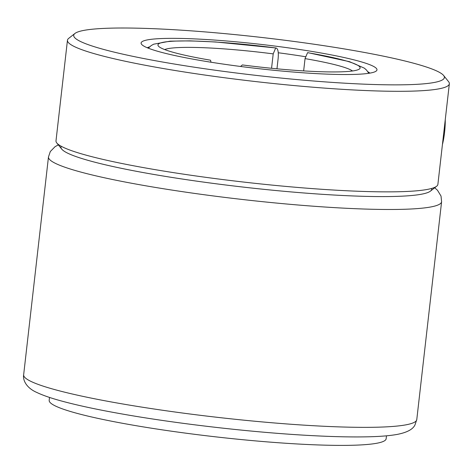 <?xml version="1.0" encoding="UTF-8"?>
<svg xmlns="http://www.w3.org/2000/svg" width="473" height="473" viewBox="0 0 473 473"><rect width="100%" height="100%" fill="white"/><g stroke="black" fill="none" stroke-linecap="round" stroke-linejoin="round"><path stroke-width="0.71" d="M436.644 186.244L430.424 191.133A186.528 19.151 -173.5 0 1 367.71 196.413A186.528 19.151 -173.5 0 1 177.139 178.25A186.528 19.151 -173.5 0 1 61.744 149.125L56.79 142.964A192.18 19.736 6.5 0 0 175.678 172.97A192.18 19.736 6.5 0 0 372.02 191.683A192.18 19.736 6.5 0 0 436.644 186.244A192.18 19.736 6.5 0 0 437.892 184.334L449.35 83.78A192.18 19.736 -173.5 0 1 383.479 91.129A192.18 19.736 -173.5 0 1 178.073 70.985A192.18 19.736 -173.5 0 1 67.456 40.27A192.18 19.736 -173.5 0 1 68.709 38.36L74.923 33.471A186.528 19.151 6.5 0 0 172.485 63.725A186.528 19.151 6.5 0 0 380.44 84.685A186.528 19.151 6.5 0 0 443.603 75.473A186.528 19.151 6.5 0 0 328.209 46.348A186.528 19.151 6.5 0 0 137.643 28.185A186.528 19.151 6.5 0 0 74.923 33.471M443.603 75.473L448.558 81.64A192.18 19.736 -173.5 0 1 449.35 83.78M336.291 74.415A118.699 12.186 -173.5 0 1 215.02 62.856A118.699 12.186 -173.5 0 1 141.587 44.32A118.699 12.186 -173.5 0 1 181.786 38.461A118.699 12.186 -173.5 0 1 314.119 51.799A118.699 12.186 -173.5 0 1 376.206 71.051A118.699 12.186 -173.5 0 1 336.291 74.415M149.557 46.868A113.047 11.606 6.5 0 0 147.31 47.773M67.456 40.27L55.997 140.824A192.18 19.736 6.5 0 0 56.79 142.964M369.856 73.126A113.047 11.606 6.5 0 0 367.864 71.742M305.824 56.778A113.047 11.606 6.5 0 0 278.272 52.763M445.27 119.592A23.23 4.641 95.3 0 1 442.426 144.543M386.482 435.822L386.151 438.749A169.571 17.412 -173.5 0 1 162.588 429.904A169.571 17.412 -173.5 0 1 49.186 400.359L49.517 397.426M303.648 70.903L305.05 58.617L307.551 52.68L307.97 52.674L349.512 61.673L364.376 68.159L366.563 70.122L368.792 73.297M352.539 70.974A96.09 9.868 6.5 0 0 305.05 58.617M276.965 68.804L278.148 58.416C278.698 51.646 277.882 48.151 275.7 47.944L273.205 53.881A96.09 9.868 6.5 0 0 164.663 49.57M273.205 53.881L271.561 68.283M240.544 66.468L242.377 64.931A101.742 10.447 6.5 0 0 359.468 68.963A101.742 10.447 6.5 0 0 307.551 52.68M211.005 62.223L210.526 60.195A101.742 10.447 6.5 0 1 158.366 46.052A101.742 10.447 6.5 0 1 275.7 47.944L215.552 41.967L190.04 40.861L170.144 41.157L153.701 44.19L151.248 45.544L148.303 48.175M416.778 419.604L414.963 424.961C412.894 429.318 407.058 432.452 397.462 434.362C390.71 435.603 381.936 436.39 371.134 436.721C354.549 437.235 334.092 436.827 309.768 435.503C252.966 432.452 179.498 424.068 123.613 414.247C98.827 409.92 78.347 405.568 62.17 401.193C51.415 398.301 42.96 395.393 36.805 392.46C26.435 387.955 22.674 380.18 23.65 374.811A197.832 20.315 6.5 0 0 186.498 413.55A197.832 20.315 6.5 0 0 405.988 424.831A197.832 20.315 6.5 0 0 416.778 419.604L441.599 201.735A197.832 20.315 -173.5 0 1 430.814 206.961A197.832 20.315 -173.5 0 1 211.319 195.68A197.832 20.315 -173.5 0 1 48.471 156.941L50.309 151.543L55.063 146.665L58.339 144.892M61.23 146.269A186.528 19.151 6.5 0 0 210.692 183.069A186.528 19.151 6.5 0 0 421.473 194.208A186.528 19.151 6.5 0 0 431.571 188.461M48.471 156.941L23.65 374.811M441.599 201.735L441.025 196.064L437.49 190.241L434.699 187.775"/></g></svg>
